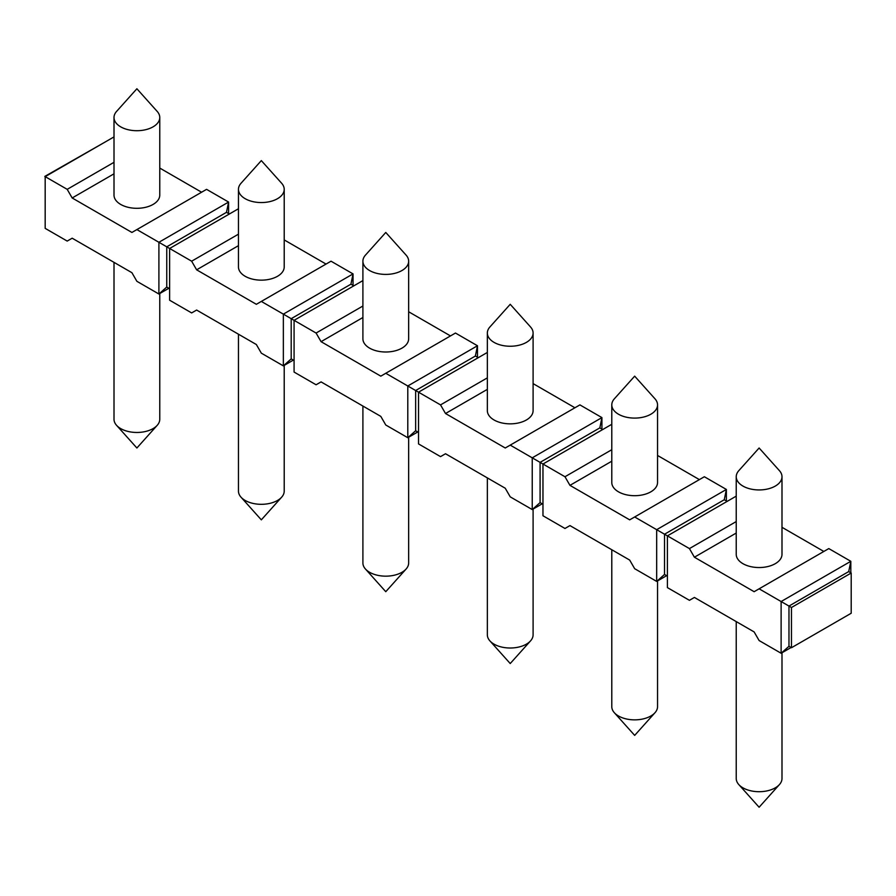 <?xml version="1.0" encoding="UTF-8"?>
<svg xmlns="http://www.w3.org/2000/svg" width="896" height="896" viewBox="0 0 896 896"><rect width="100%" height="100%" fill="white"/><g stroke="black" fill="none" stroke-linecap="round" stroke-linejoin="round"><path stroke-width="1.34" d="M850.819 572.79L850.819 561.299L781.122 601.53L788.973 606.066L848.714 571.581L851.2 573.014L851.2 613.245L791.47 647.73L788.973 646.296L788.973 606.066L791.47 607.499L791.47 647.73M851.2 573.014L791.47 607.499M788.973 646.296L781.122 653.262L791.078 647.517M736.232 496.138L667.408 535.875L667.408 587.608L689.427 600.32L694.4 597.442L754.13 631.926L759.114 640.55L781.122 653.262L781.122 601.53L759.114 588.818L828.8 548.587L850.819 561.299L848.714 571.581M781.995 527.307L823.827 551.454M726.376 500.942L726.376 489.451L704.357 476.739L634.67 516.97L656.678 529.682L656.678 581.414L634.67 568.702L629.686 560.078L569.957 525.594L564.973 528.472L542.965 515.76L542.965 464.027L611.789 424.29M657.541 455.459L699.373 479.606M601.922 429.094L601.922 417.603L579.914 404.891L510.227 445.122L532.235 457.834L532.235 509.566L510.227 496.854L505.243 488.23L445.514 453.746L440.53 456.624L418.522 443.912L418.522 392.179L487.346 352.442M533.098 383.611L574.93 407.77M477.478 357.246L477.478 345.755L455.47 333.043L385.773 373.274L407.792 385.986L407.792 437.718L385.773 425.006L380.8 416.382L321.07 381.898L316.086 384.776L294.078 372.064L294.078 320.331L362.902 280.594M408.654 311.763L450.486 335.922M353.035 285.398L353.035 273.907L331.027 261.195L261.33 301.426L283.349 314.138L283.349 365.87L261.33 353.158L256.357 344.534L196.627 310.05L191.643 312.928L169.624 300.216L169.624 248.483L238.459 208.746M284.211 239.915L326.043 264.074M228.592 213.55L228.592 202.059L206.573 189.347L136.886 229.578L158.906 242.29L158.906 294.022L136.886 281.31L131.914 272.698L72.173 238.202L67.2 241.08L45.181 228.368L45.181 176.635L45.181 216.877M159.768 168.067L201.6 192.226M114.005 136.898L45.181 176.635L67.2 189.347L72.173 197.971L131.914 232.456L136.886 229.578M114.005 162.322L67.2 189.347M667.408 576.106L664.53 574.448L664.53 534.218L724.27 499.733L726.376 489.451L656.678 529.682L689.427 548.587L694.4 557.211L754.13 591.696L759.114 588.818M736.232 521.562L689.427 548.587M542.965 504.258L540.086 502.6L540.086 462.37L599.827 427.885L601.922 417.603L532.235 457.834L564.973 476.739L569.957 485.363L629.686 519.848L634.67 516.97M611.789 449.714L564.973 476.739M418.522 432.421L415.643 430.752L415.643 390.522L475.373 356.037L477.478 345.755L407.792 385.986L440.53 404.891L445.514 413.515L505.243 448L510.227 445.122M487.346 377.866L440.53 404.891M294.078 360.573L291.2 358.904L291.2 318.674L350.93 284.189L353.035 273.907L283.349 314.138L316.086 333.043L321.07 341.667L380.8 376.152L385.773 373.274M362.902 306.018L316.086 333.043M169.624 288.725L166.757 287.056L166.757 246.826L226.486 212.341L228.592 202.059L158.906 242.29L191.643 261.195L196.627 269.819L256.357 304.304L261.33 301.426M238.459 234.17L191.643 261.195M724.27 499.733L727.138 501.39M664.53 574.448L656.678 581.414L666.635 575.669M540.086 502.6L532.235 509.566L542.192 503.821M415.643 430.752L407.792 437.718L417.749 431.973M291.2 358.904L283.349 365.87L293.306 360.125M166.757 287.056L158.906 294.022L168.862 288.277M779.43 784.571L759.114 807.24L738.797 784.571A22.882 13.205 180 0 0 775.286 787.842A22.882 13.205 0 0 0 779.43 784.571A22.882 13.205 0 0 0 781.995 778.501L781.995 652.758M738.797 784.571A22.882 13.205 180 0 1 736.232 778.501L736.232 621.589M104.922 142.15L44.8 176.411M157.203 425.331L136.886 448L116.57 425.331A22.882 13.205 180 0 0 153.07 428.602A22.882 13.205 0 0 0 157.203 425.331A22.882 13.205 0 0 0 159.768 419.261L159.768 293.53M116.57 425.331A22.882 13.205 180 0 1 114.005 419.261L114.005 262.36M654.987 712.723L634.67 735.392L614.342 712.723A22.882 13.205 180 0 0 650.843 715.994A22.882 13.205 0 0 0 654.987 712.723A22.882 13.205 0 0 0 657.541 706.653L657.541 580.91M614.342 712.723A22.882 13.205 180 0 1 611.789 706.653L611.789 549.741M599.827 427.885L602.694 429.542M530.544 640.875L510.227 663.544L489.899 640.875A22.882 13.205 180 0 0 526.4 644.146A22.882 13.205 0 0 0 530.544 640.875A22.882 13.205 0 0 0 533.098 634.805L533.098 509.062M489.899 640.875A22.882 13.205 180 0 1 487.346 634.805L487.346 477.904M475.373 356.037L478.251 357.694M406.101 569.027L385.773 591.696L365.456 569.027A22.882 13.205 180 0 0 401.957 572.298A22.882 13.205 0 0 0 406.101 569.027A22.882 13.205 0 0 0 408.654 562.957L408.654 437.214M365.456 569.027A22.882 13.205 180 0 1 362.902 562.957L362.902 406.056M350.93 284.189L353.808 285.846M281.658 497.179L261.33 519.848L241.013 497.179A22.882 13.205 180 0 0 277.514 500.45A22.882 13.205 0 0 0 281.658 497.179A22.882 13.205 0 0 0 284.211 491.109L284.211 365.378M241.013 497.179A22.882 13.205 180 0 1 238.459 491.109L238.459 334.208M226.486 212.341L229.365 213.998M694.4 557.211L736.232 533.053M736.232 476.739L736.232 554.333A22.882 13.205 0 0 0 750.355 566.541A22.882 13.205 0 0 0 775.286 563.674A22.882 13.205 0 0 0 781.995 554.333L781.995 476.739A22.882 13.205 0 0 0 779.43 470.669L759.114 448L738.797 470.669A22.882 13.205 180 0 0 736.232 476.739A22.882 13.205 180 0 0 750.355 488.936A22.882 13.205 180 0 0 775.286 486.08A22.882 13.205 0 0 0 781.995 476.739M569.957 485.363L611.789 461.205M611.789 404.891L611.789 482.485A22.882 13.205 0 0 0 625.912 494.693A22.882 13.205 0 0 0 650.843 491.826A22.882 13.205 0 0 0 657.541 482.485L657.541 404.891A22.882 13.205 0 0 0 654.987 398.821L634.67 376.152L614.342 398.821A22.882 13.205 180 0 0 611.789 404.891A22.882 13.205 180 0 0 625.912 417.088A22.882 13.205 180 0 0 650.843 414.232A22.882 13.205 0 0 0 657.541 404.891M445.514 413.515L487.346 389.357M487.346 333.043L487.346 410.637A22.882 13.205 0 0 0 501.469 422.845A22.882 13.205 0 0 0 526.4 419.978A22.882 13.205 0 0 0 533.098 410.637L533.098 333.043A22.882 13.205 0 0 0 530.544 326.973L510.227 304.304L489.899 326.973A22.882 13.205 180 0 0 487.346 333.043A22.882 13.205 180 0 0 501.469 345.24A22.882 13.205 180 0 0 526.4 342.384A22.882 13.205 0 0 0 533.098 333.043M321.07 341.667L362.902 317.509M362.902 261.195L362.902 338.789A22.882 13.205 0 0 0 377.026 350.997A22.882 13.205 0 0 0 401.957 348.13A22.882 13.205 0 0 0 408.654 338.789L408.654 261.195A22.882 13.205 0 0 0 406.101 255.125L385.773 232.456L365.456 255.125A22.882 13.205 180 0 0 362.902 261.195A22.882 13.205 180 0 0 377.026 273.403A22.882 13.205 180 0 0 401.957 270.536A22.882 13.205 0 0 0 408.654 261.195M196.627 269.819L238.459 245.661M238.459 189.347L238.459 266.941A22.882 13.205 0 0 0 252.582 279.149A22.882 13.205 0 0 0 277.514 276.282A22.882 13.205 0 0 0 284.211 266.941L284.211 189.347A22.882 13.205 0 0 0 281.658 183.277L261.33 160.608L241.013 183.277A22.882 13.205 180 0 0 238.459 189.347A22.882 13.205 180 0 0 252.582 201.555A22.882 13.205 180 0 0 277.514 198.688A22.882 13.205 0 0 0 284.211 189.347M72.173 197.971L114.005 173.824M114.005 117.499L114.005 195.093A22.882 13.205 0 0 0 128.128 207.301A22.882 13.205 0 0 0 153.07 204.434A22.882 13.205 0 0 0 159.768 195.093L159.768 117.499A22.882 13.205 0 0 0 157.203 111.429L136.886 88.76L116.57 111.429A22.882 13.205 180 0 0 114.005 117.499A22.882 13.205 180 0 0 128.128 129.707A22.882 13.205 180 0 0 153.07 126.84A22.882 13.205 0 0 0 159.768 117.499"/></g></svg>

